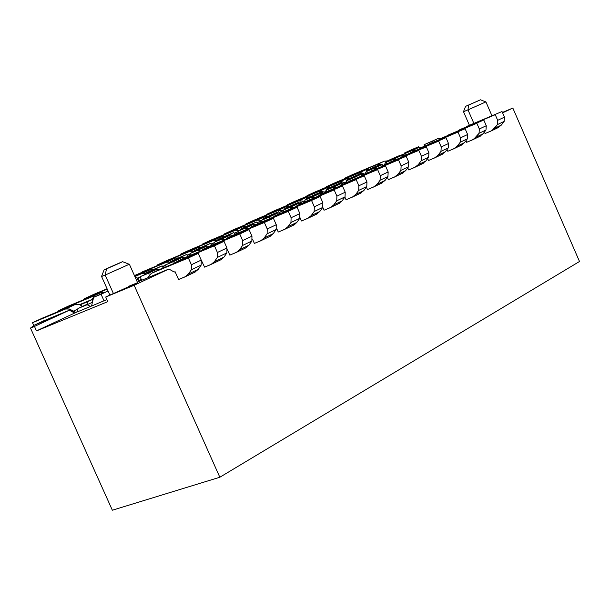<?xml version="1.0" encoding="UTF-8"?>
<svg xmlns="http://www.w3.org/2000/svg" width="610" height="610" viewBox="0 0 610 610"><rect width="100%" height="100%" fill="white"/><g stroke="black" fill="none" stroke-linecap="round" stroke-linejoin="round"><path stroke-width="0.91" d="M140.498 280.76L168.878 269.018L174.254 272.075L168.878 269.018L140.498 280.76M105.721 297.009L134.154 285.267L168.878 269.018L134.154 285.267L105.721 297.009L107.795 301.645L36.486 330.902L34.473 326.426L30.5 328.073L112.347 510.219L219.821 477.249L134.154 285.267L219.821 477.249L112.347 510.219L30.5 328.073L34.473 326.426L36.486 330.902L74.633 313.052L69.334 310.215L34.473 326.426L69.334 310.215L34.343 325.168L30.5 328.073L34.343 325.168L43.569 320.875L69.334 310.215L74.633 313.052L36.486 330.902L107.795 301.645L105.721 297.009L110.273 294.882L105.721 297.009M128.527 286.357L137.7 282.643L128.992 286.852L110.273 294.882L113.452 293.623L105.156 275.057L101.512 276.498M579.5 261.492L219.821 477.249L579.5 261.492L512.835 108.054L579.5 261.492M140.3 277.207L138.539 278.023L138.081 280.142L138.539 278.023L140.3 277.207M92.369 299.502L87.527 301.752L86.948 304.321L87.527 301.752L92.369 299.502M129.465 264.183L105.156 275.057L113.452 293.623L137.585 282.651L129.381 264.252M137.212 278.198L140.193 276.955L137.212 278.198M137.357 278.518L138.539 278.023L137.357 278.518M79.719 304.581L92.4 299.319L79.719 304.581M80.2 304.786L87.527 301.752L80.2 304.786M104.104 269.849L101.504 276.528L105.156 275.057L106.544 268.842L104.104 269.849L122.587 261.675L106.544 268.842L105.156 275.057L129.213 264.26L122.633 261.69M106.544 268.842L119.773 263.024C123.472 261.339 123.632 261.21 120.246 262.643L107.108 268.423C103.372 270.123 103.189 270.26 106.544 268.842M502.419 112.446L512.835 108.054L502.419 112.446M400.213 155.527L403.576 154.109L400.213 155.527M502.594 112.85L512.835 108.054L502.594 112.85M485.941 101.885L467.984 109.869L473.878 123.411L467.984 109.869L463.478 111.722M403.309 154.864L401.357 155.779L403.309 154.864M364.239 174.17L363.224 173.514L362.05 174.064L363.224 173.514L364.239 174.17M344.902 183.183L343.865 182.52L342.027 183.374L343.865 182.52L344.902 183.183M325.092 192.409L324.04 191.738L321.562 192.89L324.04 191.738L325.092 192.409M304.68 201.788L303.727 201.193L300.577 202.65L303.727 201.193L304.68 201.788M283.475 211.228L282.91 210.869L279.06 212.661L282.91 210.869L283.49 211.784L283.475 211.197M260.996 221.064L256.894 222.749L260.988 221.041M238.144 231.693L234.316 233.477L238.144 231.693M214.674 242.612L211.052 244.297L214.674 242.612M190.564 253.829L187.156 255.407L190.564 253.829M165.783 265.358L163.023 266.639L162.862 267.401L163.023 266.639L162.603 266.814L165.783 265.358M465.59 106.346L463.478 111.737L467.984 109.869L468.594 105.088L465.59 106.346L480.497 99.796L468.594 105.088L467.984 109.869L485.842 101.908L480.52 99.804M361.974 174.041L363.224 173.514L361.974 174.041M341.996 183.305L343.865 182.52L341.996 183.305M321.516 192.798L324.04 191.738L321.516 192.798M300.524 202.528L303.727 201.193L300.524 202.528M278.991 212.516L282.91 210.869L278.991 212.516M234.225 233.264L238.113 231.632L234.225 233.264M210.938 244.046L214.629 242.506L210.938 244.046M187.034 255.125L190.495 253.676L187.034 255.125M162.466 266.501L165.691 265.159L162.466 266.501M468.594 105.088L479.102 100.467L468.594 105.088M204.563 267.134L200.957 259.486L204.563 267.134L210.907 264.549L214.445 261.629L217.328 257.428L217.404 252.479L214.438 245.799L177.457 261.187L175.192 262.94L177.457 261.187L214.438 245.799L217.404 252.479L217.328 257.428L214.445 261.629L211.906 264.046L204.563 267.134M178.562 279.517L175.078 271.686L174.201 272.045L175.078 271.686L178.562 279.517L184.922 276.932L188.459 273.997L191.334 269.757L191.38 264.748L188.376 257.977L151.31 273.364L147.811 277.741L151.31 273.364L188.376 257.977L191.38 264.748L191.334 269.757L188.459 273.997L185.92 276.429L178.562 279.517M485.034 133.544L484.401 132.088L485.034 133.544L491.073 131.028L494.512 128.359L497.394 124.608L497.691 120.33L495.244 114.695L459.963 129.579L458.026 130.906L459.963 129.579L495.244 114.695L497.691 120.33L497.394 124.608L492.026 130.555L485.034 133.544M466.642 142.298L465.949 140.704L466.642 142.298L472.712 139.781L476.166 137.09L479.048 133.308L479.338 128.984L476.852 123.281L441.411 138.218L439.452 139.576L441.411 138.218L476.852 123.281L479.338 128.984L479.048 133.308L473.673 139.301L466.642 142.298M447.793 151.28L447.031 149.526L447.793 151.28L453.893 148.749L457.355 146.042L460.245 142.221L460.519 137.86L458.003 132.088L422.402 147.079L420.427 148.451L422.402 147.079L458.003 132.088L460.519 137.86L460.245 142.221L457.355 146.042L454.854 148.268L447.793 151.28M428.472 160.483L427.64 158.57L428.472 160.483L434.594 157.944L438.071 155.214L440.961 151.371L441.228 146.957L438.674 141.108L402.928 156.152L400.915 157.555L402.928 156.152L438.674 141.108L441.228 146.957L440.961 151.371L438.071 155.214L435.563 157.464L428.472 160.483M408.654 169.915L407.747 167.841L408.654 169.915L414.808 167.376L418.292 164.631L421.19 160.75L421.434 156.282L418.849 150.365L382.95 165.455L380.914 166.896L382.95 165.455L418.849 150.365L421.434 156.282L421.19 160.75L418.292 164.631L415.776 166.896L408.654 169.915M388.326 179.599L387.335 177.342L388.326 179.599L394.502 177.052L397.995 174.285L400.9 170.373L401.128 165.859L398.505 159.866L362.462 175.001L360.403 176.465L362.462 175.001L398.505 159.866L401.128 165.859L400.9 170.373L397.995 174.285L395.478 176.564L388.326 179.599M367.464 189.542L366.389 187.079L367.464 189.542L373.663 186.98L377.171 184.197L380.068 180.247L380.289 175.688L377.62 169.611L341.44 184.792L339.358 186.294L341.44 184.792L377.62 169.611L380.289 175.688L380.068 180.247L377.171 184.197L374.647 186.492L367.464 189.542M346.045 199.737L344.879 197.076L346.045 199.737L352.275 197.175L355.782 194.376L358.688 190.389L358.886 185.775L356.187 179.622L319.869 194.842L317.757 196.374L319.869 194.842L356.187 179.622L358.886 185.775L358.688 190.389L355.782 194.376L353.259 196.687L346.045 199.737M324.055 210.214L322.781 207.324L324.055 210.214L330.3 207.644L333.822 204.823L336.72 200.804L336.903 196.138L334.166 189.908L297.718 205.166L295.583 206.729L297.718 205.166L334.166 189.908L336.903 196.138L336.72 200.804L333.822 204.823L331.291 207.156L324.055 210.214M301.462 220.98L300.051 217.785L301.462 220.98L307.73 218.403L311.252 215.559L314.158 211.51L314.318 206.79L311.535 200.469L274.965 215.757L272.807 217.358L274.965 215.757L311.535 200.469L314.318 206.79L314.158 211.51L311.252 215.559L308.721 217.907L301.462 220.98M278.244 232.036L276.643 228.422L278.244 232.036L284.534 229.459L288.065 226.6L290.962 222.505L291.107 217.732L288.278 211.327L251.594 226.645L249.406 228.285L251.594 226.645L288.278 211.327L291.107 217.732L299.884 213.591L299.731 218.35L296.834 222.421L292.998 225.403L294.294 224.785L296.834 222.421L288.065 226.6L285.526 228.963L278.244 232.036M254.37 243.405L252.502 239.173L254.37 243.405L260.676 240.828L264.214 237.946L267.111 233.821L267.233 228.986L264.359 222.498L227.568 237.839L225.357 239.516L227.568 237.839L264.359 222.498L267.233 228.986L267.111 233.821L264.214 237.946L261.675 240.332L254.37 243.405M229.825 255.102L227.492 249.841L229.825 255.102L236.146 252.517L239.684 249.62L242.574 245.456L242.673 240.569L239.76 233.981L202.863 249.345L200.629 251.061L202.863 249.345L239.76 233.981L242.673 240.569L242.574 245.456L239.684 249.62L237.145 252.021L229.825 255.102M76.997 311.969L74.58 313.021L76.997 311.969M106.872 299.579L91.553 306.045L92.514 301.752L91.553 306.045L106.872 299.579M90.6 306.433L76.837 312.099L77.912 308.53L76.837 312.099L91.721 305.907L90.6 306.433L87.131 304.725L90.6 306.433M161.208 268.758L198.235 253.371L201.231 260.104L201.17 265.091L198.296 269.315L194.75 272.243L198.296 269.315L188.459 273.997L198.296 269.315L201.17 265.091L191.334 269.757L201.17 265.091L201.231 260.104L191.38 264.748L201.231 260.104L198.235 253.371L188.376 257.977L198.235 253.371L151.31 273.364L160.804 268.941M150.09 274.081L147.353 273.707L140.087 276.726L141.673 280.28L140.087 276.726L156.983 269.223L159.584 269.513L156.983 269.223L147.353 273.707L150.09 274.081M187.072 256.703L224.023 241.331L226.966 247.973L226.882 252.898L224 257.084L220.454 259.997L224 257.084L214.445 261.629L224 257.084L226.882 252.898L217.328 257.428L226.882 252.898L226.966 247.973L217.404 252.479L226.966 247.973L224.023 241.331L214.438 245.799L224.023 241.331L177.457 261.187L186.668 256.894M175.733 262.338L172.821 261.858L165.569 264.885L166.347 266.623L165.569 264.885L182.192 257.504L184.777 257.778L182.192 257.504L172.821 261.858L175.733 262.338M212.211 244.991L249.063 229.635L251.968 236.184L251.854 241.057L248.964 245.205L245.426 248.095L248.964 245.205L239.684 249.62L248.964 245.205L251.854 241.057L242.574 245.456L251.854 241.057L251.968 236.184L242.673 240.569L251.968 236.184L249.063 229.635L239.76 233.981L249.063 229.635L202.863 249.345L211.807 245.182M200.713 250.962L197.587 250.344L190.35 253.363L191.098 255.033L190.35 253.363L206.706 246.104L209.276 246.364L206.706 246.104L197.587 250.344L200.713 250.962M236.657 233.607L273.41 218.273L276.261 224.732L276.132 229.543L273.234 233.653L269.704 236.527L273.234 233.653L264.214 237.946L273.234 233.653L276.132 229.543L267.111 233.821L276.132 229.543L276.261 224.732L267.233 228.986L276.261 224.732L273.41 218.273L264.359 222.498L273.41 218.273L227.568 237.839L236.253 233.79M224.808 239.745L221.689 239.135L214.468 242.155L215.177 243.756L214.468 242.155L230.557 235.01L233.119 235.254L230.557 235.01L221.689 239.135L224.808 239.745M291.1 217.732L290.962 222.505L299.731 218.35L290.962 222.505L288.065 226.6L296.834 222.421L299.731 218.35L299.884 213.591L297.078 207.225L260.432 222.528L297.078 207.225L299.884 213.591L291.107 217.732M248.209 228.788L245.144 228.231L237.946 231.243L238.624 232.784L237.946 231.243L253.783 224.213L256.33 224.442L253.783 224.213L245.144 228.231L248.209 228.788M283.566 211.754L320.09 196.473L322.865 202.756L322.69 207.461L319.792 211.502L316.27 214.331L319.792 211.502L311.26 215.559L319.792 211.502L322.69 207.461L314.158 211.51L322.69 207.461L322.865 202.756L314.318 206.79L322.865 202.756L320.09 196.473L311.535 200.469L320.09 196.473L283.566 211.754M270.992 218.121L267.981 217.61L260.798 220.614L261.461 222.101L260.798 220.614L276.391 213.698L278.923 213.912L276.391 213.698L267.981 217.61L270.992 218.121M306.09 201.262L342.492 186.019L345.222 192.219L345.031 196.87L342.126 200.873L338.306 203.809L342.126 200.873L333.822 204.823L342.126 200.873L345.031 196.87L336.72 200.804L345.031 196.87L345.222 192.219L336.903 196.138L345.222 192.219L342.492 186.019L306.09 201.262M290.223 207.263L293.181 207.728L290.23 207.263L283.063 210.267L283.696 211.7L283.063 210.267L298.42 203.458L300.943 203.656L298.42 203.458L290.23 207.263M328.02 191.044L364.292 175.84L366.976 181.963L366.77 186.553L363.873 190.526L360.06 193.446L363.873 190.526L355.782 194.376L363.873 190.526L366.77 186.553L358.688 190.389L366.77 186.553L366.976 181.963L358.886 185.775L366.976 181.963L364.292 175.84L328.02 191.044M314.798 197.609L311.901 197.183L304.764 200.179L305.381 201.59L304.764 200.179L319.884 193.469L322.393 193.667L319.884 193.469L311.901 197.183L314.798 197.609M349.385 181.094L385.52 165.928L388.166 171.967L387.945 176.511L385.047 180.453L381.242 183.351L385.047 180.453L377.171 184.197L385.047 180.453L387.945 176.511L380.068 180.247L387.945 176.511L388.166 171.967L380.289 175.688L388.166 171.967L385.52 165.928L349.385 181.094M335.874 187.75L333.022 187.361L325.908 190.35L326.525 191.746L325.908 190.35L340.807 183.74L343.3 183.923L340.807 183.74L333.022 187.361L335.874 187.75M370.209 171.395L406.199 156.274L408.807 162.237L408.57 166.736L405.665 170.632L401.876 173.514L405.665 170.632L408.57 166.736L400.9 170.373L408.57 166.736L408.807 162.237L401.128 165.859L408.807 162.237L406.199 156.274L370.209 171.395M356.423 178.143L353.617 177.784L346.526 180.766L347.136 182.138L346.526 180.766L361.212 174.254L363.69 174.429L361.212 174.254L353.617 177.784L356.423 178.143M390.499 161.94L426.344 146.865L428.914 152.759L428.662 157.205L425.765 161.071L421.99 163.93L425.765 161.071L418.292 164.631L425.765 161.071L428.662 157.205L421.19 160.75L428.662 157.205L428.914 152.759L421.434 156.282L428.914 152.759L426.344 146.865L390.499 161.94M376.462 168.764L373.709 168.444L366.64 171.418L367.235 172.775L366.64 171.418L381.113 164.997L383.576 165.165L381.113 164.997L373.709 168.444L376.462 168.764M410.286 152.721L445.979 137.7L448.518 143.518L448.251 147.91L445.361 151.745L441.594 154.589L445.361 151.745L438.071 155.214L445.361 151.745L448.251 147.91L440.961 151.371L448.251 147.91L448.518 143.518L441.228 146.957L448.518 143.518L445.979 137.7L410.286 152.721M396.012 159.622L393.305 159.332L386.267 162.298L386.854 163.64L386.267 162.298L400.526 155.969L402.981 156.122L400.526 155.969L393.305 159.332L396.012 159.622M429.585 143.731L465.125 128.756L467.634 134.505L467.351 138.851L464.462 142.656L460.71 145.485L464.462 142.656L457.355 146.042L464.462 142.656L467.351 138.851L460.245 142.221L467.351 138.851L467.634 134.505L460.519 137.86L467.634 134.505L465.125 128.756L429.585 143.731M415.09 150.7L412.429 150.441L405.414 153.392L405.993 154.719L405.414 153.392L419.482 147.155L421.922 147.307L419.482 147.155L412.429 150.441L415.09 150.7M448.419 134.955L483.799 120.04L486.277 125.713L485.979 130.022L483.097 133.788L479.353 136.594L483.097 133.788L476.166 137.09L483.097 133.788L485.979 130.022L479.048 133.308L485.979 130.022L486.277 125.713L479.338 128.984L486.277 125.713L483.799 120.04L448.419 134.955M433.71 141.993L431.095 141.756L424.11 144.7L424.682 146.011L424.11 144.7L437.98 138.554L440.473 138.722L437.98 138.554L431.095 141.756L433.71 141.993M466.803 126.392L502.022 111.531L504.462 117.143L504.157 121.398L501.275 125.141L497.546 127.925L501.275 125.141L494.512 128.359L501.275 125.141L504.157 121.398L497.394 124.608L504.157 121.398L504.462 117.143L497.691 120.33L504.462 117.143L502.022 111.531L466.803 126.392M352.42 174.658L384.323 161.192L387.525 160.872L384.323 161.192L352.42 174.658L345.412 177.899L345.595 178.311L345.412 177.899L352.42 174.658M411.841 149.587L404.918 152.797L418.696 146.69L411.841 149.587L418.696 146.69L418.994 147.361L418.696 146.69L411.788 149.9L411.979 150.342L411.788 149.9L404.918 152.797L403.225 156.015L404.666 152.919L411.681 149.656M382.699 164.86L381.128 164.227L382.699 164.86M380.998 164.197L377.361 164.425L345.412 177.899L384.323 161.192L377.361 164.425L380.998 164.197M333.601 183.366L365.619 169.87L368.837 169.549L365.619 169.87L333.601 183.366L326.441 186.683L326.625 187.102L326.441 186.683L333.601 183.366M393.236 158.226L386.145 161.513L400.122 155.321L393.236 158.226L400.122 155.321L400.427 156.015L400.122 155.321L393.038 158.608L393.236 159.057L393.038 158.608L386.145 161.513L384.452 164.753L385.894 161.635L393.076 158.295M364.536 174.033L361.882 172.889L358.871 173.026L326.441 186.683L365.619 169.87L358.489 173.171L361.509 172.821L364.536 174.033M314.356 192.272L346.472 178.745L349.705 178.433L346.472 178.745L314.356 192.272L307.013 195.665L307.211 196.107L307.013 195.665L314.356 192.272M374.182 167.071L366.923 170.442L381.097 164.159L374.182 167.071L381.097 164.159L381.418 164.891L381.097 164.159L373.846 167.529L374.044 167.979L373.846 167.529L366.923 170.442L365.237 173.705L366.671 170.564L374.029 167.14M345.252 183.015L342.118 181.772L339.549 181.986L307.013 195.665L346.472 178.745L339.175 182.131L342.202 181.788L345.252 183.015M294.645 201.391L326.861 187.834L330.109 187.537L326.861 187.834L294.645 201.391L287.135 204.868L287.333 205.318L287.135 204.868L294.645 201.391M354.669 176.13L347.227 179.584L361.608 173.209L354.669 176.13L361.608 173.209L361.982 174.064L361.608 173.209L354.174 176.664L354.379 177.129L354.174 176.664L347.227 179.584L345.55 182.878L346.983 179.706L354.509 176.206M325.366 192.127L319.388 191.296L287.135 204.868L326.861 187.834L319.388 191.296L325.366 192.127M274.462 210.732L306.777 197.144L310.04 196.855L306.777 197.144L274.462 210.732L266.768 214.293L266.974 214.758L266.768 214.293L274.462 210.732M334.676 185.417L327.051 188.955L341.638 182.489L334.676 185.417L341.638 182.489L342.111 183.557L341.638 182.489L334.021 186.027L334.234 186.507L334.021 186.027L327.051 188.955L325.374 192.28L326.8 189.077L334.516 185.486M304.687 201.285L299.121 200.698L266.768 214.293L306.777 197.144L299.121 200.698L304.687 201.285M253.79 220.302L286.197 206.683L289.468 206.401L286.197 206.683L253.79 220.302L245.914 223.946L246.127 224.427L245.914 223.946L253.79 220.302M314.18 194.925L306.365 198.555L321.165 191.998L314.18 194.925L321.165 191.998L321.79 193.416L321.165 191.998L313.357 195.619L313.578 196.123L313.357 195.619L306.365 198.555L304.939 200.095L306.113 198.685L314.02 195.002M304.847 200.37L304.687 201.91L304.847 200.37M283.192 210.557L278.351 210.328L245.914 223.946L286.197 206.683L278.351 210.328L283.192 210.557M232.616 230.1L265.106 216.466L268.392 216.192L265.106 216.466L232.616 230.1L224.541 233.836L224.762 234.331L224.541 233.836L232.616 230.1M293.174 204.685L285.152 208.406L300.181 201.742L293.174 204.685L300.181 201.742L301.012 203.626L300.181 201.742L292.167 205.463L292.396 205.982L292.167 205.463L285.152 208.406L283.726 209.954L284.9 208.529L293.013 204.762M261.53 220.279L257.054 220.195L224.541 233.836L265.106 216.466L257.054 220.195L261.53 220.279M210.915 240.142L243.481 226.485L246.783 226.226L243.481 226.485L210.915 240.142L202.634 243.969L202.863 244.488L202.634 243.969L210.915 240.142M271.625 214.689L263.398 218.51L278.648 211.746L271.625 214.689L278.648 211.746L279.494 213.652L278.648 211.746L270.436 215.559L270.672 216.092L270.436 215.559L263.398 218.51L261.972 220.073L263.146 218.632L271.465 214.766M239.677 230.397L235.231 230.313L202.634 243.969L243.481 226.485L235.231 230.313L239.677 230.397M188.665 250.435L221.3 236.771L224.617 236.512L221.3 236.771L188.665 250.435L180.179 254.362L180.415 254.904L180.179 254.362L188.665 250.435M249.52 224.953L241.08 228.872L256.566 222.002L249.52 224.953L256.566 222.002L257.42 223.931L256.566 222.002L248.133 225.913L248.377 226.47L248.133 225.913L241.08 228.872L239.654 230.443L240.828 228.994L249.36 225.029M216.939 240.66L212.837 240.691L180.179 254.362L221.3 236.771L212.837 240.691L216.939 240.66M165.844 260.996L198.547 247.317L201.879 247.073L198.547 247.317L165.844 260.996L157.144 265.022L157.388 265.579L157.144 265.022L165.844 260.996M226.836 235.483L218.174 239.509L233.897 232.532L226.836 235.483L233.897 232.532L234.766 234.484L233.897 232.532L225.242 236.55L225.502 237.122L225.242 236.55L218.174 239.509L216.748 241.095L217.922 239.631L226.676 235.559M193.652 251.221L189.862 251.343L157.144 265.022L198.547 247.317L189.862 251.343L193.652 251.221M142.443 271.824L175.2 258.137L178.539 257.908L175.2 258.137L142.443 271.824M203.549 246.295L194.651 250.428L210.625 243.337L203.549 246.295L210.625 243.337L211.51 245.319L210.625 243.337L201.742 247.469L202.001 248.064L201.742 247.469L194.651 250.428L193.225 252.021L194.399 250.55L203.382 246.371M169.809 262.087L166.286 262.269L134.429 275.575L175.2 258.137L166.286 262.269L169.809 262.087M134.688 276.155L151.234 269.254L154.582 269.033L151.234 269.254L134.688 276.155M179.63 257.405L170.495 261.644L186.729 254.439L179.63 257.405L186.729 254.439L187.628 256.474L186.729 254.439L177.594 258.678L177.876 259.303L177.594 258.678L170.495 261.644L169.077 263.253L170.243 261.766L179.47 257.473M145.439 273.28L142.077 273.493L134.848 276.513L151.234 269.254L142.077 273.493L145.439 273.28M93.772 294.348L107.078 288.804L84.355 298.709L84.637 299.335L84.355 298.709L93.772 294.348M139.027 280.036L138.203 280.417M141.306 279.449L138.844 280.6L139.469 281.24L138.371 280.791L141.306 279.449M155.062 268.812L145.676 273.166L162.168 265.846L155.062 268.812L162.168 265.846L163.114 267.965L162.168 265.846L152.79 270.207L153.079 270.848L152.79 270.207L145.676 273.166L144.257 274.79L145.424 273.295L154.902 268.888M107.246 289.171L84.355 298.709L107.246 289.171M68.45 306.067L101.329 292.381L104.767 292.205L101.329 292.381L68.45 306.067L58.781 310.543L59.078 311.191L58.781 310.543L68.45 306.067M135.572 278.137L136.937 277.565L138.729 281.591L136.937 277.565L135.572 278.137M95.046 296.673L91.668 296.864L58.781 310.543L101.329 292.381L91.668 296.864L95.046 296.673M42.448 318.1L75.785 304.276L79.384 304.451L82.541 306.373L78.873 304.291L75.343 304.428L32.513 322.698L33.802 325.572L32.513 322.698L42.448 318.1M77.958 308.98L72.964 311.313L75.892 312.488L69.677 309.148L65.88 308.873L32.513 322.698L75.343 304.428L65.415 309.034L69.105 308.942L72.964 311.313L77.958 308.98M87.832 303.91L77.912 308.53L87.131 304.725L77.912 308.53M92.613 302.171L87.131 304.725L92.613 302.171M103.86 292.587L93.673 297.322L92.636 298.549L92.323 300.501L92.514 301.752L93.681 297.314L101.069 294.226L104.051 300.905L101.069 294.226L108.054 290.985L93.932 297.192L103.692 292.663M147.353 273.707L156.983 269.223L147.353 273.707M172.821 261.858L182.192 257.504L172.821 261.858M197.587 250.344L206.706 246.104L197.587 250.344M297.078 207.225L288.278 211.327L297.078 207.225M260.432 222.528L251.594 226.645L260.432 222.528M221.689 239.135L230.557 235.01L221.689 239.135M245.144 228.231L253.783 224.213L245.144 228.231M267.981 217.61L276.391 213.698L267.981 217.61M311.901 197.183L319.884 193.469L311.901 197.183M405.673 170.632L397.995 174.285L405.665 170.632M333.022 187.361L340.807 183.74L333.022 187.361M353.617 177.784L361.212 174.254L353.617 177.784M373.709 168.444L381.113 164.997L373.709 168.444M393.305 159.332L400.526 155.969L393.305 159.332M412.429 150.441L419.482 147.155L412.429 150.441M431.095 141.756L437.98 138.554L431.095 141.756M101.588 276.505L109.876 295.065M463.508 111.729L469.418 125.286M485.911 101.893L491.95 115.778M185.92 276.429L195.757 271.747M211.906 264.046L221.453 259.494M237.145 252.021L246.425 247.599M261.675 240.332L270.695 236.032M285.526 228.963L294.294 224.785M308.721 217.907L317.253 213.843M331.291 207.156L339.595 203.199M353.259 196.687L361.341 192.836M374.647 186.492L382.523 182.741M395.478 176.564L403.157 172.912M415.776 166.896L423.256 163.327M435.563 157.464L442.852 153.987M454.854 148.268L461.968 144.883M473.673 139.301L480.611 136M492.026 130.555L498.797 127.33"/></g></svg>
